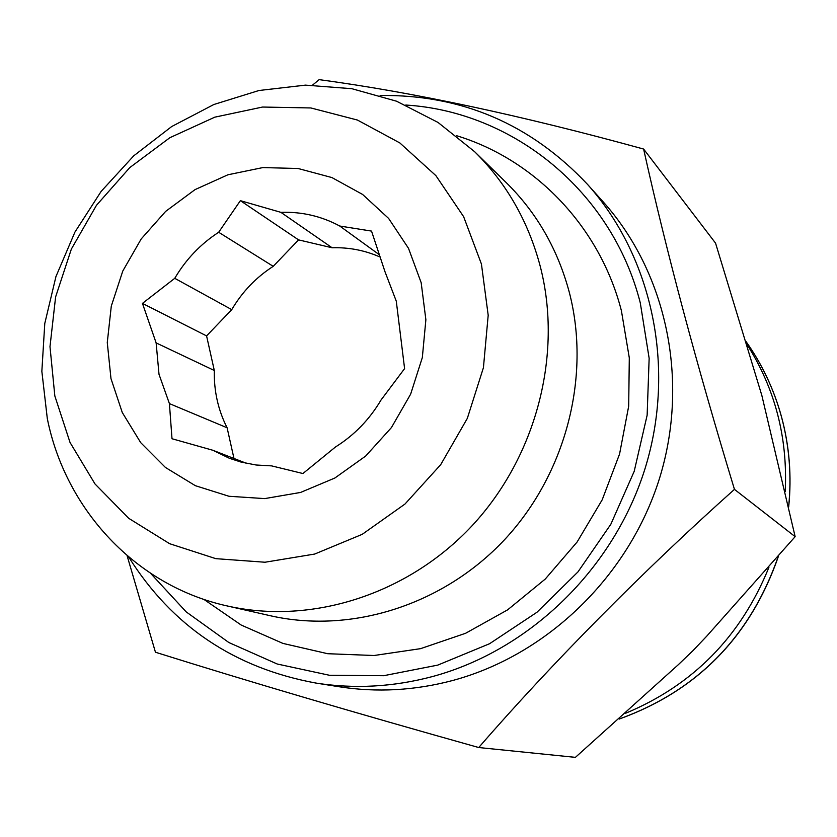 <?xml version="1.0" encoding="UTF-8"?>
<svg xmlns="http://www.w3.org/2000/svg" width="837" height="837" viewBox="0 0 837 837"><rect width="100%" height="100%" fill="white"/><g stroke="black" fill="none" stroke-linecap="round" stroke-linejoin="round"><path stroke-width="1.26" d="M478.733 747.535L575.406 757.359L678.284 664.724L693.015 650.611L706.742 636.162L795.15 536.663L761.869 395.545L715.551 243.138L643.611 149.049C666.503 252.125 696.792 365.56 734.457 489.363C644.762 569.338 551.353 663.741 478.733 747.535C355.286 712.925 247.522 681.161 155.452 652.232L127.078 555.632M128.699 557.013C171.983 626.024 234.37 668.041 315.884 683.055L339.131 686.748C376.901 692.67 414.859 690.556 453.005 680.408C547.733 654.764 629.257 575.636 659.587 478.136C689.709 380.553 666.587 272.611 603.236 201.926L587.522 184.391C530.7 124.054 461.564 94.424 380.113 95.491M312.567 85.102L319.127 79.641C413.53 92.352 521.692 115.485 643.611 149.049M315.884 683.055C354.626 689.133 393.578 686.947 432.75 676.484C530.041 650.067 613.898 568.585 645.149 468.26C676.191 367.841 652.504 256.886 587.522 184.391M405.746 105.033C513.29 111.572 611.931 191.359 640.274 302.827L649.146 358.278L647.137 415.215L634.205 471.325L610.832 524.276L577.959 571.912L536.967 612.255L489.572 643.716L437.761 665.112L383.66 675.71L329.443 675.271L277.204 664.003L228.878 642.544L186.212 611.899L150.629 573.376M227.204 605.946L270.497 615.77C351.278 634.09 443.317 605.099 504.638 539.603C565.802 473.993 591.016 376.901 569.495 293.044C558.017 249.719 536.977 212.954 506.375 182.748L474.642 151.706L437.981 122.411L396.529 101.204L351.812 88.691L305.421 85.133L258.936 90.511L213.874 104.499L171.69 126.544L133.721 155.839L101.131 191.411L74.932 232.09L55.943 276.576L44.779 323.48L41.85 371.314L47.301 418.531C65.516 509.817 136.19 585.879 227.204 605.946C311.469 625.072 407.786 594.563 472.089 525.741C536.235 456.803 562.809 354.846 540.43 267.034C528.503 221.648 506.573 183.209 474.642 151.706M481.432 264.042L463.635 216.689L435.91 175.655L399.845 142.939L357.43 120.047L310.872 107.952L262.546 107.042L214.795 117.17L169.859 137.707L129.819 167.557L96.485 205.274L71.365 249.07L55.608 296.936L49.99 346.664L54.834 395.953L70.036 442.47L95.01 483.964L128.71 518.312L169.618 543.694L215.81 558.656L265.005 562.234L314.681 554.052L362.201 534.341L404.982 504.041L440.691 464.692L467.318 418.395L483.43 367.663L488.191 315.267L481.432 264.042M246.706 463.426L212.891 450.275L172.004 438.745L169.409 403.601L227.109 427.78L233.973 458.467M212.891 450.275L229.39 458.278L241.035 462.066L256.132 465.006L271.627 465.885L302.921 473.533L335.491 446.979C354.333 435.167 369.525 419.483 381.076 399.94L404.595 368.604L396.288 301.194L384.968 271.659L371.534 231.096L339.738 226.021C321.471 216.187 301.864 211.625 280.897 212.347L332.111 247.773C349.019 247.239 365.131 250.378 380.437 257.2M421.168 282.676L425.876 319.734L422.329 357.566L410.643 394.154L391.434 427.571L365.717 456.019L334.884 478.011L300.588 492.438L264.659 498.601L228.972 496.268L195.345 485.68L165.444 467.464L140.7 442.637L122.275 412.505L110.976 378.586L107.272 342.553L111.29 306.133L122.777 271.062L141.191 238.963L165.653 211.384L195.031 189.622L227.957 174.766L262.87 167.578L298.108 168.499L331.933 177.57L362.63 194.466L388.619 218.426L408.498 248.317L421.168 282.676M332.111 247.773L298.568 239.874L273.228 266.333L218.677 232.267C200.545 244.048 185.898 259.397 174.755 278.323L231.755 309.638L206.582 335.909L214.314 370.498L156.132 342.898L159.009 374.327L169.409 403.601M625.668 713.239C693.141 685.084 740.881 636.476 768.9 567.402M785.221 491.633C787.826 437.469 774.978 388.253 746.698 343.997M795.15 536.663L734.457 489.363M218.677 232.267L240.376 200.66L280.897 212.347M156.132 342.898L142.447 303.392L174.755 278.323M231.755 309.638C242.249 291.81 256.08 277.371 273.228 266.333M214.314 370.498C213.853 390.931 218.122 410.025 227.109 427.78M142.447 303.392L206.582 335.909M240.376 200.66L298.568 239.874M379.726 255.003L339.738 226.021M745.945 341.423C762.026 364.126 773.838 389.153 781.381 416.481C789.333 445.849 791.75 475.918 788.632 506.699M778.201 556.647C750.266 636.622 697.284 690.745 619.254 719.004M745.945 341.412C762.068 364.168 773.901 389.226 781.444 416.585C789.406 445.985 791.823 476.107 788.684 506.94M778.368 556.459C750.496 636.559 697.441 690.766 619.192 719.067M456.447 135.657C535.293 159.647 599.899 226.879 621.41 310.757L629.298 357.87L628.692 406.165L619.568 454.031L602.19 499.825L577.132 541.978L545.253 579.068L507.64 609.838L465.602 633.285L420.572 648.654L374.076 655.507L327.685 653.707L282.916 643.402L241.202 625.051L203.851 599.365"/></g></svg>
